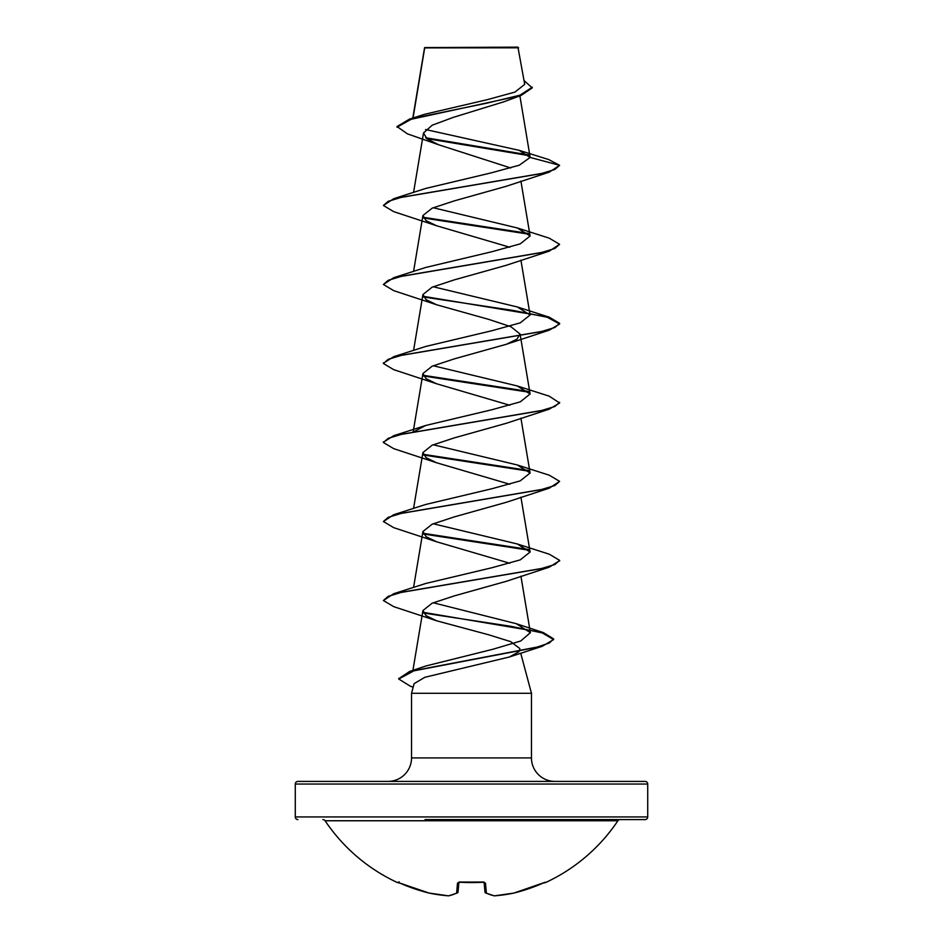 <?xml version="1.0" encoding="UTF-8"?>
<svg xmlns="http://www.w3.org/2000/svg" width="943" height="943" viewBox="0 0 943 943"><rect width="100%" height="100%" fill="white"/><g stroke="black" fill="none" stroke-linecap="round" stroke-linejoin="round"><path stroke-width="1.41" d="M485.339 892.715A1.32 1.191 -64.1 0 0 486.376 893.068A175.587 66.941 84.6 0 0 494.627 895.826A175.587 161.595 77.1 0 0 513.888 893.068L513.888 893.068A176.223 175.551 0 0 0 543.003 883.12L545.573 882.565A1.32 1.32 0 0 1 544.406 882.542M545.573 882.565A176.223 176.223 0 0 0 617.901 820.752L325.099 820.752A176.223 176.223 0 0 0 397.427 882.565L399.997 883.131A176.223 175.551 0 0 0 429.112 893.068L429.206 893.092M457.661 892.715A1.32 1.191 -115.9 0 1 457.308 892.974L448.785 895.826A1.32 1.214 -100.4 0 1 448.373 895.826A175.587 66.941 -84.6 0 0 456.624 893.068L457.496 883.12L460.16 882.235A176.07 162.667 0 0 0 482.84 882.235L485.504 883.12L486.376 893.068A1.32 1.285 -5 0 1 484.95 891.948A1.32 1.32 0 0 0 485.692 892.974L494.215 895.826A1.32 1.214 -79.6 0 0 494.627 895.826L513.852 893.08A1.32 1.32 0 0 0 513.888 893.068L543.192 883.049M322.907 819.585A2.64 2.64 0 0 1 325.099 820.752M620.093 819.585A2.64 2.64 0 0 0 617.901 820.752M425.01 819.585L645.083 819.585A2.64 2.64 0 0 0 647.723 816.944L647.723 784.046L295.277 784.046L295.277 816.944L647.723 816.944M297.917 819.585A2.64 2.64 0 0 1 295.277 816.944M397.015 127.222L411.077 119.301L520.972 95.526L503.868 101.785L453.241 117.392L432.236 125.183L423.525 132.939L426.955 138.833L438.519 144.727L407.494 133.882L397.015 126.562L409.498 119.113L424.421 114.339L487.331 99.663L514.925 92.096L524.709 84.351L517.931 47.15L424.633 47.574M518.591 47.81L424.692 47.893L413.046 118.005M297.917 781.405L645.083 781.405L297.917 781.405A2.64 2.64 0 0 0 295.277 784.046M645.083 781.405A2.64 2.64 0 0 1 647.723 784.046M554.956 781.405A23.492 23.492 0 0 1 531.463 757.913L411.537 757.913A23.492 23.492 0 0 1 388.044 781.405M518.968 651.707L509.314 657.012L424.869 677.286L414.13 683.628L411.537 693.294L531.463 693.294L531.463 757.913M520.701 653.122L531.463 693.294M411.537 693.294L411.537 757.913M438.519 144.727L510.741 167.972M530.143 157.434L559.612 165.331L554.814 169.492L540.94 173.665L393.738 198.678L425.717 188.447L490.926 172.934L519.369 165.178L530.143 157.434L519.11 150.326L548.685 159.556L559.612 165.331L549.262 172.145L506.485 186.219L454.29 200.871L432.106 208.203L422.924 215.523L426.036 220.627L436.515 225.731L509.809 247.243M559.612 244.331L554.814 248.504L540.94 252.677L393.726 277.69L425.717 267.458L491.94 251.71L520.253 243.848L530.107 235.986L517.283 227.947L549.274 238.178L559.612 244.331L549.262 251.144L506.474 265.231L454.267 279.882L432.083 287.214L422.924 294.534L426.036 299.626L436.526 304.73L488.733 319.382L510.894 326.714L520.064 334.034L516.964 339.138L506.485 344.23L454.255 358.894L432.094 366.214L422.924 373.534L426.036 378.638L436.515 383.742L509.809 405.254M413.765 431.741L425.717 425.47L491.904 409.733L520.23 401.871L530.107 393.997L517.283 385.958L549.274 396.19L559.612 403.003L549.262 409.156L506.474 423.242L454.267 437.894L432.106 445.214L422.935 452.546L426.036 457.65L436.526 462.742L509.809 484.254M559.612 481.354L554.802 485.527L540.928 489.688L393.738 514.701L425.717 504.47L491.881 488.745L520.23 480.871L530.107 473.009L517.294 464.97L549.262 475.201L559.612 481.354L549.274 488.168L506.485 502.242L454.29 516.894L432.094 524.225L422.924 531.546L426.036 536.65L436.526 541.754L509.809 563.266M559.576 560.684L549.262 567.167L506.474 581.253L454.267 595.905L432.083 603.237L422.924 610.557L426.036 615.649L436.515 620.753L488.568 634.757L510.693 641.641L519.817 648.548L519.711 649.951M426.177 665.911L492.67 649.314L520.713 641.004L530.379 632.682L516.363 623.724L433.191 602.766M517.283 543.97L549.274 554.201L559.612 560.354L554.814 564.527L540.952 568.688L393.738 593.713L425.717 583.481L491.904 567.745L520.241 559.871L530.107 552.009L517.283 543.97L433.191 523.754M517.294 464.97L433.191 444.754M517.283 385.958L433.191 365.743M423.101 296.279L549.262 317.19L559.612 323.343L554.814 327.516L540.94 331.677L393.738 356.69L425.706 346.458L491.904 330.722L520.23 322.86L530.107 314.997L517.294 306.958L433.191 286.743M517.283 227.947L433.191 207.731M519.11 150.326L425.576 129.521M529.53 155.748L426.649 138.597M520.972 95.526L532.253 87.888L524.072 80.568M424.609 47.61L424.456 48.635M528.775 154.947L425.658 137.737M409.498 119.113L486.706 103.176L519.97 95.196L532.253 87.227M549.262 172.145L402.048 197.158L388.186 201.331L383.388 205.491L393.726 211.645L436.515 225.731M423.442 217.986L529.235 234.229M549.262 251.144L402.072 276.158L388.198 280.33L383.388 284.491L393.738 290.656L436.526 304.73M423.442 296.998L513.511 310.495L547.223 317.249L559.612 324.003L549.274 330.156L402.06 355.169L388.186 359.33L383.388 363.503L393.726 369.656L436.515 383.742M423.442 375.998L529.223 392.241M549.262 409.156L402.06 434.169L388.198 438.342L383.388 442.503L393.738 448.668L436.526 462.742M423.442 455.009L529.235 471.241M549.274 488.168L402.06 513.181L388.186 517.342L383.388 521.514L393.726 527.667L436.526 541.754M423.442 534.009L529.235 550.252M549.262 567.167L402.06 592.18L388.186 596.353L383.388 600.514L393.738 606.667L436.515 620.753M423.442 613.021L510.823 626.293L542.284 632.93L553.624 639.566L542.26 646.297L413.918 670.827L398.748 679.007L410.441 686.28L413.187 687.141M393.738 198.678L383.388 205.491M423.101 217.267L528.457 233.428M393.726 277.69L383.388 284.491M393.738 356.69L383.424 363.173M423.112 375.279L528.457 391.428M559.612 402.343L554.814 406.516L540.94 410.688L393.726 435.701L383.424 442.173M423.101 454.29L528.457 470.439M393.738 514.701L383.388 521.514M423.101 533.29L528.457 549.451M393.738 593.713L383.388 600.514M423.101 612.302L543.368 632.6L553.624 638.906L549.392 642.973L537.251 647.039L409.651 671.44L398.771 678.677M531.522 693.624L531.522 692.964M645.083 819.585L517.99 819.585M484.124 882.471L484.95 891.901A1.32 1.285 -5 0 0 484.95 891.948M458.876 882.471L458.05 891.901A1.32 1.285 -175 0 1 456.624 893.068A1.32 1.191 -115.9 0 0 457.308 892.974A1.32 1.32 0 0 0 458.05 891.948A1.32 1.32 0 0 1 457.308 892.974L448.785 895.826A1.32 1.32 0 0 1 448.455 895.85L448.503 895.85M494.497 895.85L513.852 893.08A1.32 1.32 0 0 0 513.888 893.068L544.936 882.342A1.32 1.32 -22.5 0 0 545.431 882.235M448.373 895.826L429.148 893.08A175.587 161.595 -77.1 0 0 448.373 895.826L448.455 895.85A1.32 1.32 0 0 0 448.785 895.826M484.136 882.294A1.32 1.202 -5 0 0 485.504 883.12M482.875 882.353L460.16 882.235M458.864 882.294A1.32 1.202 -175 0 1 457.496 883.12M424.574 47.692L412.798 118.087M519.888 95.891L530.107 157.021M423.525 132.939L413.564 192.49M520.925 181.139L530.107 235.986M422.924 215.523L413.564 271.49M520.925 260.138L530.107 314.997M422.924 294.534L413.564 350.501M520.076 334.034L530.107 393.997M422.924 373.534L413.175 431.859M520.925 418.15L530.107 473.009M422.924 452.546L413.564 508.513M520.925 497.161L530.107 552.009M422.924 531.546L413.564 587.513M520.925 576.161L530.379 632.682M422.924 610.557L412.916 670.379M509.314 657.012L542.26 646.297M506.485 344.23L549.274 330.156M426.177 665.899L409.651 671.44M516.363 623.724L543.368 632.6M425.717 425.47L393.726 435.701M517.294 306.958L549.262 317.19M559.612 323.343L559.612 324.003M383.388 362.843L383.388 363.503M383.388 441.843L383.388 442.503M559.612 560.354L559.612 561.014M553.624 638.906L553.624 639.566M398.748 678.347L398.748 679.007M494.215 895.826A1.32 1.32 0 0 0 494.545 895.85A1.32 1.32 0 0 1 494.215 895.826L485.692 892.974M484.089 882.035L458.911 882.035M429.112 893.068L399.997 883.131L429.112 893.068A1.32 1.32 0 0 0 429.148 893.08L448.455 895.85M397.427 882.565L399.207 881.882M460.16 882.353L458.663 882.554"/></g></svg>
